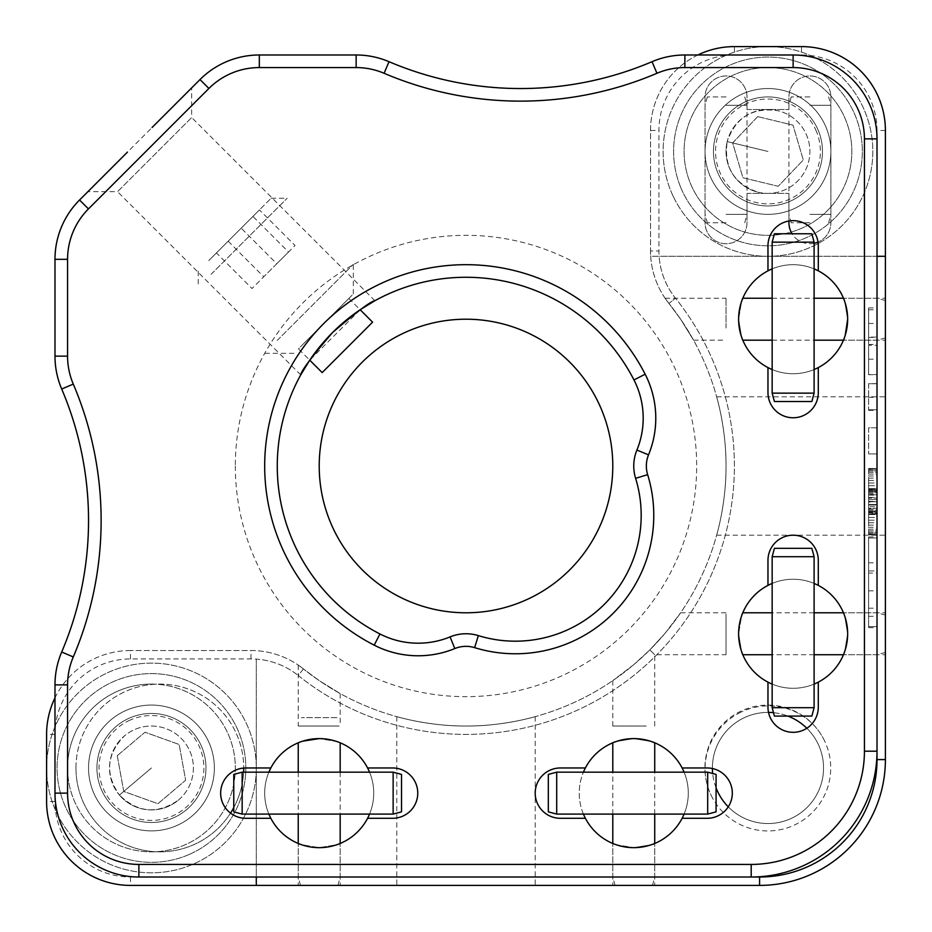 <?xml version="1.0" encoding="UTF-8"?>
<svg xmlns="http://www.w3.org/2000/svg" width="932" height="932" viewBox="0 0 932 932"><rect width="100%" height="100%" fill="white"/><g stroke="black" fill="none" stroke-linecap="round" stroke-linejoin="round"><path stroke-width="0.7" stroke-dasharray="4.66 3.5" d="M885.4 319.21L885.4 340.18L885.4 319.21M847.654 319.21C843.134 346.261 843.134 346.261 847.654 319.21C843.145 292.17 843.145 292.17 847.654 319.21C843.145 292.17 843.145 292.17 847.654 319.21A54.522 54.522 0 0 0 818.296 270.839L818.296 245.815A25.164 25.164 0 0 0 793.132 220.651A25.164 25.164 0 0 0 767.968 245.815L767.968 270.839A54.522 54.522 0 0 0 738.61 319.21C743.119 346.25 743.119 346.25 738.61 319.21C743.119 346.25 743.119 346.25 738.61 319.21C743.13 292.159 743.13 292.159 738.61 319.21C743.13 292.159 743.13 292.159 738.61 319.21A54.522 54.522 0 0 0 767.968 367.581L767.968 392.605A25.164 25.164 0 0 0 793.132 417.769A25.164 25.164 0 0 0 818.296 392.605L818.296 367.581A54.522 54.522 0 0 0 847.654 319.21M885.4 633.76L885.4 654.73L885.4 633.76M847.654 633.76C843.134 660.811 843.134 660.811 847.654 633.76C843.134 660.811 843.134 660.811 847.654 633.76C843.145 606.72 843.145 606.72 847.654 633.76C843.145 606.72 843.145 606.72 847.654 633.76A54.522 54.522 0 0 0 818.296 585.389L818.296 560.365A25.164 25.164 0 0 0 793.132 535.201A25.164 25.164 0 0 0 767.968 560.365L767.968 585.389A54.522 54.522 0 0 0 738.61 633.76C743.119 660.8 743.119 660.8 738.61 633.76C743.119 660.8 743.119 660.8 738.61 633.76C743.13 606.709 743.13 606.709 738.61 633.76A54.522 54.522 0 0 0 767.968 682.131L767.968 707.155A25.164 25.164 0 0 0 793.132 732.319A25.164 25.164 0 0 0 818.296 707.155L818.296 682.131A54.522 54.522 0 0 0 847.654 633.76M793.132 688.282A54.522 54.522 0 0 0 847.654 633.76A54.522 54.522 0 0 0 793.132 579.238A54.522 54.522 0 0 0 738.61 633.76A54.522 54.522 0 0 0 793.132 688.282A54.522 54.522 0 0 0 847.654 633.76A54.522 54.522 0 0 0 793.132 579.238A54.522 54.522 0 0 0 738.61 633.76A54.522 54.522 0 0 0 793.132 688.282M649.872 649.872C656.233 656.233 656.233 656.233 649.872 649.872C656.233 656.233 656.233 656.233 649.872 649.872L664.679 633.76L649.872 649.872L633.76 664.679L649.872 649.872M130.48 658.924L130.48 650.536A83.88 83.88 0 0 0 46.6 734.416L46.6 801.52A83.88 83.88 0 0 0 130.48 885.4L759.58 885.4A125.82 125.82 0 0 0 885.4 759.58L885.4 130.48A83.88 83.88 0 0 0 801.52 46.6L734.416 46.6A83.88 83.88 0 0 0 650.536 130.48L650.536 250.999A83.88 83.88 0 0 0 668.943 303.436A83.88 83.88 0 0 1 650.699 256.3L659.11 256.3A75.492 75.492 0 0 0 675.49 298.193A268.416 268.416 0 0 1 298.193 675.49L303.436 668.943L319.21 680.628L340.18 693.559L319.21 680.628L303.436 668.943A260.028 260.028 0 0 0 466 726.028A260.028 260.028 0 0 1 303.436 668.943C296.632 663.852 296.632 663.852 303.436 668.943C296.632 663.852 296.632 663.852 303.436 668.943A83.88 83.88 0 0 0 250.999 650.536L130.48 650.536L250.999 650.536A83.88 83.88 0 0 1 303.436 668.943L298.193 675.49A268.416 268.416 0 0 0 675.49 298.193A75.492 75.492 0 0 1 658.924 250.999L658.924 130.48A75.492 75.492 0 0 1 734.416 54.988L801.52 54.988A75.492 75.492 0 0 1 877.012 130.48L877.012 759.58A117.432 117.432 0 0 1 759.58 877.012L130.48 877.012A75.492 75.492 0 0 1 54.988 801.52L54.988 734.416A75.492 75.492 0 0 1 130.48 658.924L250.999 658.924A75.492 75.492 0 0 1 298.193 675.49A75.492 75.492 0 0 0 256.3 659.11L256.3 885.4M466 726.028C428.86 726.331 395.995 716.44 396.799 716.65C396.018 716.428 428.732 726.331 466 726.028C428.86 726.331 395.995 716.44 396.799 716.65C396.018 716.428 428.732 726.331 466 726.028C503.187 726.331 535.993 716.44 535.201 716.65C536.005 716.428 503.175 726.343 466 726.028C503.187 726.331 535.993 716.44 535.201 716.65C536.005 716.428 503.175 726.343 466 726.028A260.028 260.028 0 0 0 668.943 303.436A260.028 260.028 0 0 1 466 726.028M466 885.4L535.201 885.4L466 885.4M633.76 885.4L654.73 885.4L633.76 885.4M633.76 847.654C660.8 843.145 660.8 843.145 633.76 847.654C660.8 843.145 660.8 843.145 633.76 847.654A54.522 54.522 0 0 1 579.238 793.132A54.522 54.522 0 0 1 633.76 738.61C660.8 743.119 660.8 743.119 633.76 738.61C660.8 743.119 660.8 743.119 633.76 738.61A54.522 54.522 0 0 1 688.282 793.132A54.522 54.522 0 0 1 633.76 847.654A54.522 54.522 0 0 1 579.238 793.132A54.522 54.522 0 0 1 633.76 738.61A54.522 54.522 0 0 1 688.282 793.132A54.522 54.522 0 0 1 633.76 847.654C606.709 843.134 606.709 843.134 633.76 847.654C606.709 843.134 606.709 843.134 633.76 847.654M767.968 823.538A55.571 55.571 0 0 0 823.538 767.968A55.571 55.571 0 0 0 767.968 712.398A55.571 55.571 0 0 0 712.398 767.968A55.571 55.571 0 0 0 767.968 823.538M270.839 818.296L245.815 818.296A25.164 25.164 0 0 1 220.651 793.132A25.164 25.164 0 0 1 245.815 767.968L270.839 767.968A54.522 54.522 0 0 1 319.21 738.61C292.159 743.13 292.159 743.13 319.21 738.61C346.25 743.119 346.25 743.119 319.21 738.61C346.25 743.119 346.25 743.119 319.21 738.61A54.522 54.522 0 0 1 367.581 767.968L392.605 767.968A25.164 25.164 0 0 1 417.769 793.132A25.164 25.164 0 0 1 392.605 818.296L367.581 818.296A54.522 54.522 0 0 1 319.21 847.654C346.25 843.145 346.25 843.145 319.21 847.654C346.25 843.145 346.25 843.145 319.21 847.654C292.159 843.134 292.159 843.134 319.21 847.654C292.159 843.134 292.159 843.134 319.21 847.654A54.522 54.522 0 0 1 270.839 818.296A54.522 54.522 0 0 0 367.581 818.296M369.538 772.162A54.522 54.522 0 0 1 373.732 793.132A54.522 54.522 0 0 0 369.538 772.162A54.522 54.522 0 0 1 369.538 814.102A54.522 54.522 0 0 0 373.732 793.132A54.522 54.522 0 0 1 369.538 814.102M319.21 738.61A54.522 54.522 0 0 1 373.732 793.132A54.522 54.522 0 0 1 319.21 847.654A54.522 54.522 0 0 1 264.688 793.132A54.522 54.522 0 0 1 319.21 738.61M319.21 885.4L340.18 885.4L319.21 885.4M793.132 373.732A54.522 54.522 0 0 0 814.102 369.538A54.522 54.522 0 0 1 772.162 369.538A54.522 54.522 0 0 0 847.654 319.21A54.522 54.522 0 0 0 772.162 268.882A54.522 54.522 0 0 1 814.102 268.882A54.522 54.522 0 0 0 738.61 319.21A54.522 54.522 0 0 0 793.132 373.732M680.628 319.21L693.559 340.18L680.628 319.21L668.943 303.436L680.628 319.21M885.4 466L885.4 535.201L885.4 466M726.028 466C726.331 503.187 716.44 535.993 716.65 535.201C716.428 536.005 726.343 503.175 726.028 466C726.331 503.187 716.44 535.993 716.65 535.201C716.428 536.005 726.343 503.175 726.028 466C726.331 428.86 716.44 395.995 716.65 396.799C716.428 396.018 726.331 428.732 726.028 466C726.331 428.86 716.44 395.995 716.65 396.799C716.428 396.018 726.331 428.732 726.028 466M767.968 67.57A83.88 83.88 0 0 1 851.848 151.45A83.88 83.88 0 0 1 767.968 235.33A83.88 83.88 0 0 1 684.088 151.45A83.88 83.88 0 0 1 767.968 67.57A83.88 83.88 0 0 0 684.088 151.45A83.88 83.88 0 0 0 767.968 235.33A83.88 83.88 0 0 0 851.848 151.45A83.88 83.88 0 0 0 767.968 67.57M697.858 54.988A83.88 83.88 0 0 0 650.536 130.48L650.536 250.999L658.924 250.999M885.4 256.3L650.699 256.3A83.88 83.88 0 0 1 650.536 250.999M256.3 659.11L256.3 877.012L751.192 877.012A125.82 125.82 0 0 0 877.012 751.192L877.012 256.3L659.11 256.3M668.943 303.436C663.852 296.632 663.852 296.632 668.943 303.436C663.852 296.632 663.852 296.632 668.943 303.436L675.49 298.193L668.943 303.436M268.882 814.102A54.522 54.522 0 0 1 264.688 793.132A54.522 54.522 0 0 0 268.882 814.102A54.522 54.522 0 0 1 268.882 772.162A54.522 54.522 0 0 0 264.688 793.132A54.522 54.522 0 0 1 268.882 772.162M151.45 684.088A83.88 83.88 0 0 0 67.57 767.968A83.88 83.88 0 0 0 151.45 851.848A83.88 83.88 0 0 0 235.33 767.968A83.88 83.88 0 0 0 151.45 684.088M130.48 650.536A83.88 83.88 0 0 0 54.988 697.858M67.57 767.968A83.88 83.88 0 0 1 151.45 684.088A83.88 83.88 0 0 1 235.33 767.968A83.88 83.88 0 0 1 151.45 851.848A83.88 83.88 0 0 1 67.57 767.968M633.76 738.61C606.709 743.13 606.709 743.13 633.76 738.61C606.709 743.13 606.709 743.13 633.76 738.61M633.76 664.679L612.79 680.628L633.76 664.679M664.679 633.76L680.628 612.79L664.679 633.76M300.733 374.874L117.537 191.677L191.677 117.537L191.677 87.888L152.102 127.463L191.677 87.888M127.463 152.102L87.888 191.677L127.463 152.102M374.874 300.733L191.677 117.537L117.537 191.677L87.888 191.677M643.197 418.188A83.88 83.88 0 0 0 633.97 379.941A188.73 188.73 0 0 0 332.549 332.549A188.73 188.73 0 0 0 379.941 633.97A83.88 83.88 0 0 0 450.063 636.906A41.94 41.94 0 0 1 478.337 635.612A125.82 125.82 0 0 0 635.612 478.337A41.94 41.94 0 0 1 636.906 450.063A83.88 83.88 0 0 0 643.197 418.188M235.33 466A230.67 230.67 0 0 0 466 696.67A230.67 230.67 0 0 0 696.67 466A230.67 230.67 0 0 0 466 235.33A230.67 230.67 0 0 0 235.33 466M612.79 466A146.79 146.79 0 0 1 466 612.79A146.79 146.79 0 0 1 319.21 466A146.79 146.79 0 0 1 466 319.21A146.79 146.79 0 0 1 612.79 466M772.162 369.538A54.522 54.522 0 0 0 814.102 369.538M583.432 814.102A54.522 54.522 0 0 1 583.432 772.162A54.522 54.522 0 0 0 583.432 814.102M688.282 793.132A54.522 54.522 0 0 1 684.088 814.102A54.522 54.522 0 0 0 684.088 772.162A54.522 54.522 0 0 1 688.282 793.132M682.131 818.296A54.522 54.522 0 0 1 585.389 818.296L560.365 818.296A25.164 25.164 0 0 1 535.201 793.132A25.164 25.164 0 0 1 560.365 767.968L585.389 767.968A54.522 54.522 0 0 1 682.131 767.968L707.155 767.968A25.164 25.164 0 0 1 732.319 793.132A25.164 25.164 0 0 1 707.155 818.296L682.131 818.296M806.844 728.253A55.571 55.571 0 0 1 788.961 819.426A55.571 55.571 0 0 1 728.253 806.844M716.079 787.866A55.571 55.571 0 0 1 712.677 773.49M712.398 768.516A55.571 55.571 0 0 1 768.516 712.398M772.162 684.088A54.522 54.522 0 0 0 814.102 684.088A54.522 54.522 0 0 1 772.162 684.088M788.938 221L788.938 193.39L746.998 193.39L746.998 222.748A20.97 20.97 0 0 1 726.028 243.718A20.97 20.97 0 0 1 705.058 222.748L705.058 96.928A20.97 20.97 0 0 1 726.028 75.958A20.97 20.97 0 0 1 746.998 96.928L746.998 109.51L788.938 109.51L788.938 96.928A20.97 20.97 0 0 1 809.908 75.958A20.97 20.97 0 0 1 830.878 96.928L830.878 222.748A20.97 20.97 0 0 1 809.908 243.718A20.97 20.97 0 0 1 788.938 222.748L788.938 193.39L746.998 193.39L746.998 222.748A20.97 20.97 0 0 1 726.028 243.718A20.97 20.97 0 0 1 705.058 222.748L705.058 96.928A20.97 20.97 0 0 1 726.028 75.958A20.97 20.97 0 0 1 746.998 96.928L746.998 109.51L788.938 109.51L788.938 96.928A20.97 20.97 0 0 1 809.908 75.958A20.97 20.97 0 0 1 830.878 96.928L830.878 222.748A20.97 20.97 0 0 1 818.016 242.087M814.102 243.299A20.97 20.97 0 0 1 792.072 233.769M814.102 583.432A54.522 54.522 0 0 0 772.162 583.432A54.522 54.522 0 0 1 814.102 583.432M773.49 712.677A55.571 55.571 0 0 1 787.866 716.079M270.839 767.968A54.522 54.522 0 0 1 367.581 767.968M814.102 268.882A54.522 54.522 0 0 0 772.162 268.882M88.458 208.908L208.908 88.458A71.298 71.298 0 0 1 259.317 67.57L356.152 67.57A71.298 71.298 0 0 1 384.089 73.278A348.102 348.102 0 0 0 656.955 73.278A71.298 71.298 0 0 1 684.892 67.57L793.132 67.57A71.298 71.298 0 0 1 864.43 138.868L864.43 751.192A113.238 113.238 0 0 1 751.192 864.43L138.868 864.43A71.298 71.298 0 0 1 67.57 793.132L67.57 684.892A71.298 71.298 0 0 1 73.278 656.955A348.102 348.102 0 0 0 73.278 384.089A71.298 71.298 0 0 1 67.57 356.152L67.57 259.317A71.298 71.298 0 0 1 88.458 208.908L79.558 200.007A83.88 83.88 0 0 0 54.988 259.317L54.988 356.152A83.88 83.88 0 0 0 61.698 389.028A335.52 335.52 0 0 1 61.698 652.016A83.88 83.88 0 0 0 54.988 684.892L54.988 793.132A83.88 83.88 0 0 0 138.868 877.012L751.192 877.012L751.192 864.43M75.958 767.968A83.88 83.88 0 0 1 159.838 684.088A83.88 83.88 0 0 1 243.718 768.061A83.88 83.88 0 0 0 160.537 684.088A83.88 83.88 0 0 0 135.688 848.295A83.88 83.88 0 0 0 230.53 813.123A83.88 83.88 0 0 1 75.958 767.968M243.613 772.162A83.88 83.88 0 0 1 233.769 807.578A83.88 83.88 0 0 0 243.613 772.162M864.43 751.192L877.012 751.192L877.012 138.868A83.88 83.88 0 0 0 793.132 54.988L684.892 54.988A83.88 83.88 0 0 0 652.016 61.698A335.52 335.52 0 0 1 389.028 61.698A83.88 83.88 0 0 0 356.152 54.988L259.317 54.988A83.88 83.88 0 0 0 200.007 79.558L79.558 200.007M348.859 298.438L360.16 309.739L309.739 360.16L298.438 348.859L348.859 298.438L298.438 348.859M868.624 427.8L868.624 453.931L868.624 427.8L877.012 427.8L877.012 453.931L877.012 427.8L868.624 427.8M868.624 453.931L877.012 453.931L868.624 453.931M877.012 502.092L877.012 506.693L877.012 501.626L868.624 502.092L868.624 504.492L877.012 504.492L868.624 504.515L868.624 501.707L868.624 505.028L868.624 501.626L877.012 501.626M868.624 505.028L877.012 505.028L877.012 508.336L877.012 505.028L868.624 505.028L868.624 508.336L877.012 508.336L877.012 511.517L877.012 508.336L868.624 508.336L868.624 511.517L868.624 505.028M868.624 511.517L877.012 511.517L877.012 514.569L877.012 511.517L868.624 511.517L868.624 514.569L868.624 511.517M868.624 514.569L877.012 514.569L877.012 517.47L877.012 514.569L868.624 514.569L868.624 517.47L868.624 514.569M868.624 517.47L877.012 517.47L877.012 520.207L877.012 517.47L868.624 517.47L868.624 520.207L868.624 517.47M868.624 520.207L877.012 520.207L877.012 522.77L877.012 520.207L868.624 520.207L868.624 522.77L868.624 520.207M868.624 522.77L877.012 522.77L877.012 525.135L877.012 522.77L868.624 522.77L868.624 525.135L868.624 522.77M868.624 525.135L877.012 525.135L877.012 527.279L877.012 525.135L868.624 525.135L868.624 527.279L868.624 525.135M868.624 527.279L877.012 527.279L877.012 529.19L877.012 527.279L868.624 527.279L868.624 529.19L868.624 527.279M868.624 529.19L877.012 529.19L877.012 530.856L877.012 529.19L868.624 529.19L868.624 530.856L868.624 529.19M868.624 530.856L877.012 530.856L877.012 532.254L877.012 530.856L868.624 530.856L868.624 532.254L868.624 530.856M868.624 532.254L877.012 532.254L877.012 533.372L877.012 532.254L868.624 532.254L868.624 533.372L868.624 532.254M868.624 533.372L877.012 533.372L877.012 534.187L877.012 533.372L868.624 533.372L868.624 534.187L868.624 533.372M868.624 534.187L877.012 534.7L868.624 534.187M868.624 534.7L877.012 534.863L868.624 534.7M868.624 534.863L877.012 534.863M868.624 501.707L877.012 501.707M868.624 509.058L868.624 504.515L868.624 506.693L877.012 506.728L877.012 510.2L877.012 506.728L868.624 506.693L868.624 509.058L877.012 509.058M868.624 509.082L877.012 509.082M868.624 510.223L877.012 510.223L877.012 511.26L877.012 510.223L868.624 510.2M868.624 511.284L877.012 511.284L877.012 512.227L877.012 511.284L868.624 511.26M868.624 512.239L877.012 512.239L877.012 513.031L877.012 512.239L868.624 512.227M868.624 514.196L868.624 513.031L877.012 513.031L877.012 514.196L877.012 513.031L868.624 513.031L868.624 513.66L877.012 513.66L868.624 514.196L877.012 514.196M868.624 345.294L868.624 374.722L868.624 345.294L877.012 345.294L877.012 374.722L877.012 345.294M868.624 359.193L877.012 359.193M868.624 374.722L877.012 374.722M868.624 374.559L868.624 307.933L868.624 374.559L877.012 374.559L877.012 307.933L877.012 374.559M868.624 337.431L877.012 337.431M868.624 344.467L877.012 344.467M868.624 307.933L877.012 307.933M868.624 337.104L868.624 309.832L868.624 337.104L877.012 337.104L877.012 309.832L877.012 337.104M868.624 323.462L877.012 323.462M868.624 309.832L877.012 309.832M868.624 383.658L868.624 410.36L868.624 383.658L877.012 383.658L877.012 410.36L877.012 383.658M868.624 410.36L877.012 410.36M868.624 397.3L877.012 397.3M868.624 383.739L868.624 409.777L868.624 383.739L877.012 383.739L877.012 409.777L877.012 383.739L868.624 383.739M868.624 409.777L877.012 409.777L868.624 409.777M868.624 570.92L868.624 627.632L868.624 570.92L877.012 570.92L877.012 627.632L877.012 570.92M868.624 626.63L877.012 626.63L868.624 626.63M868.624 616.308L877.012 616.308M868.624 627.632L877.012 627.632M868.624 590.83L877.012 590.83M868.624 573.075L868.624 536.937L868.624 608.2L868.624 538.009L868.624 573.075L877.012 573.075L877.012 536.937L877.012 573.075M868.624 536.937L877.012 536.937M868.624 538.009L877.012 538.009L868.624 538.009M868.624 608.2L877.012 608.2M868.624 562.812L877.012 562.812M868.624 499.482L868.624 494.799L877.012 494.799L877.012 501.463L877.012 488.601L877.012 494.799L868.624 494.799L868.624 498.072L877.012 498.072L868.624 498.072L868.624 501.463L868.624 497.432L868.624 499.482L877.012 499.482M868.624 491.63L877.012 491.63L868.624 491.63L868.624 488.601L868.624 494.799L868.624 491.63M868.624 488.601L877.012 488.601L877.012 485.723L877.012 488.601L868.624 488.601L868.624 485.723L868.624 488.601M868.624 485.723L877.012 485.723L877.012 482.997L877.012 485.723L868.624 485.723L868.624 482.997L868.624 485.723M868.624 482.997L877.012 482.997L877.012 480.458L877.012 482.997L868.624 482.997L868.624 480.458L868.624 482.997M868.624 480.458L877.012 480.458L877.012 478.128L877.012 480.458L868.624 480.458L868.624 478.128L868.624 480.458M868.624 478.128L877.012 478.128L877.012 475.996L877.012 478.128L868.624 478.128L868.624 475.996L868.624 478.128M868.624 475.996L877.012 475.996L877.012 474.097L877.012 475.996L868.624 475.996L868.624 474.097L868.624 475.996M868.624 474.097L877.012 474.097L877.012 472.454L877.012 474.097L868.624 474.097L868.624 472.454L868.624 474.097M868.624 472.454L877.012 472.454L877.012 471.068L877.012 472.454L868.624 472.454L868.624 471.068L868.624 472.454M868.624 471.068L877.012 471.068L877.012 469.961L877.012 471.068L868.624 471.068L868.624 469.961L868.624 471.068M868.624 469.961L877.012 469.961L877.012 469.146L877.012 469.961L868.624 469.961L868.624 469.146L868.624 469.961M868.624 469.146L877.012 468.645L868.624 469.146M868.624 468.645L877.012 468.481L868.624 468.645M868.624 468.481L877.012 468.481M868.624 501.323L877.012 501.323M868.624 497.467L877.012 497.467L877.012 495.113L877.012 497.467L868.624 497.432L868.624 495.113L868.624 497.467M868.624 495.137L877.012 495.137L877.012 492.807L877.012 495.137L868.624 495.113L868.624 492.807L868.624 495.137M868.624 492.818L877.012 492.818L877.012 491.735L877.012 492.818L868.624 492.807L868.624 491.735L868.624 492.818M868.624 491.747L877.012 491.747L877.012 490.791L877.012 491.747L868.624 491.735L868.624 490.791L868.624 491.747M868.624 490.803L877.012 490.803L877.012 489.976L877.012 490.803L868.624 490.791L868.624 489.976L868.624 490.803M868.624 489.987L877.012 489.987L877.012 489.358L877.012 489.987L868.624 489.976L868.624 489.358L868.624 489.987M868.624 489.358L877.012 488.962L868.624 489.358M868.624 488.962L877.012 488.822L868.624 488.962M868.624 488.822L877.012 488.822M868.624 493.937L877.012 493.937M868.624 499.459L877.012 499.459M868.624 501.463L877.012 501.463M189.93 854.131A94.365 94.365 0 0 1 65.287 806.448A94.365 94.365 0 0 1 112.97 681.805A94.365 94.365 0 0 1 237.613 729.488A94.365 94.365 0 0 1 189.93 854.131A94.365 94.365 0 0 1 65.287 806.448A94.365 94.365 0 0 1 112.97 681.805A94.365 94.365 0 0 1 237.613 729.488A94.365 94.365 0 0 1 189.93 854.131M130.072 720.098A52.425 52.425 0 0 0 103.58 789.346A52.425 52.425 0 0 0 172.828 815.838A52.425 52.425 0 0 0 199.32 746.59A52.425 52.425 0 0 0 130.072 720.098M680.803 187.6A94.365 94.365 0 0 1 731.818 64.285A94.365 94.365 0 0 1 855.133 115.3A94.365 94.365 0 0 1 804.118 238.615A94.365 94.365 0 0 1 680.803 187.6A94.365 94.365 0 0 1 731.818 64.285A94.365 94.365 0 0 1 855.133 115.3A94.365 94.365 0 0 1 804.118 238.615A94.365 94.365 0 0 1 680.803 187.6M816.397 131.365A52.425 52.425 0 0 0 747.883 103.021A52.425 52.425 0 0 0 719.539 171.535A52.425 52.425 0 0 0 788.053 199.879A52.425 52.425 0 0 0 816.397 131.365M109.848 803.209A54.522 54.522 0 0 0 186.691 809.57A54.522 54.522 0 0 0 193.052 732.727A54.522 54.522 0 0 1 186.691 809.57A54.522 54.522 0 0 1 109.848 803.209A54.522 54.522 0 0 1 116.209 726.366A54.522 54.522 0 0 1 193.052 732.727A54.522 54.522 0 0 0 116.209 726.366A54.522 54.522 0 0 0 109.848 803.209M199.448 727.309A62.91 62.91 0 0 1 192.109 815.966A62.91 62.91 0 0 1 103.452 808.627A62.91 62.91 0 0 0 192.109 815.966A62.91 62.91 0 0 0 199.448 727.309A62.91 62.91 0 0 0 110.791 719.97A62.91 62.91 0 0 0 103.452 808.627A62.91 62.91 0 0 1 110.791 719.97A62.91 62.91 0 0 1 199.448 727.309M119.447 795.078A41.94 41.94 0 0 0 178.56 799.971A41.94 41.94 0 0 0 183.453 740.858A41.94 41.94 0 0 0 124.34 735.965A41.94 41.94 0 0 0 119.447 795.078C104.885 774.038 106.516 754.326 124.34 735.965A41.94 41.94 0 0 0 119.447 795.078L151.45 767.968L119.447 795.078A41.94 41.94 0 0 0 178.56 799.971C157.52 814.533 137.808 812.902 119.447 795.078M117.257 755.701L144.973 732.226L179.165 744.493L185.643 780.235L157.927 803.71L123.735 791.443L117.257 755.701L144.973 732.226L179.165 744.493L185.643 780.235L157.927 803.71L123.735 791.443L117.257 755.701M714.972 138.647A54.522 54.522 0 0 0 755.165 204.446A54.522 54.522 0 0 0 820.964 164.253A54.522 54.522 0 0 1 755.165 204.446A54.522 54.522 0 0 1 714.972 138.647A54.522 54.522 0 0 1 780.771 98.454A54.522 54.522 0 0 1 820.964 164.253A54.522 54.522 0 0 0 780.771 98.454A54.522 54.522 0 0 0 714.972 138.647M829.119 166.222A62.91 62.91 0 0 1 753.196 212.601A62.91 62.91 0 0 1 706.817 136.678A62.91 62.91 0 0 0 753.196 212.601A62.91 62.91 0 0 0 829.119 166.222A62.91 62.91 0 0 0 782.74 90.299A62.91 62.91 0 0 0 706.817 136.678A62.91 62.91 0 0 1 782.74 90.299A62.91 62.91 0 0 1 829.119 166.222M727.205 141.606A41.94 41.94 0 0 0 758.124 192.213A41.94 41.94 0 0 0 808.731 161.294A41.94 41.94 0 0 0 777.812 110.687A41.94 41.94 0 0 0 727.205 141.606C735.593 117.42 752.473 107.122 777.812 110.687A41.94 41.94 0 0 0 727.205 141.606L767.968 151.45L727.205 141.606A41.94 41.94 0 0 0 758.124 192.213C733.938 183.825 723.64 166.945 727.205 141.606M757.704 116.617L793.004 125.133L803.279 159.978L778.232 186.284L742.932 177.767L732.657 142.922L757.704 116.617L793.004 125.133L803.279 159.978L778.232 186.284L742.932 177.767L732.657 142.922L757.704 116.617M337 885.4L300.488 885.4L337 885.4M339.132 877.012L298.24 877.012L339.132 877.012M339.132 726.028L298.24 726.028L339.132 726.028M337 717.64L301.42 717.64L337 717.64M646.226 877.012L612.79 877.012L646.226 877.012M646.226 726.028L612.79 726.028L646.226 726.028M644.886 885.4L615.038 885.4L644.886 885.4M877.012 614.095L877.012 654.73L877.012 614.095M726.028 614.095L726.028 654.73L726.028 614.095M885.4 616.203L885.4 652.482L885.4 616.203M885.4 327.074L885.4 300.488L885.4 327.074M877.012 328.017L877.012 298.24L877.012 328.017M726.028 328.017L726.028 298.24L726.028 328.017M322.169 372.579L372.579 322.169M208.768 260.599L271.142 198.225L208.768 260.599M211.086 274.323L287.184 198.225L211.086 274.323M259.457 209.91L209.91 259.457L259.457 209.91L295.048 245.5L276.781 263.756L241.202 228.165M276.781 263.756L252.013 288.524L216.422 252.945M228.165 241.202L263.756 276.781L288.524 252.013L252.945 216.422M302.574 344.735L353.31 293.999L302.574 344.735M277.2 340.448L353.31 264.339L277.2 340.448M809.908 222.748L791.186 222.748L809.908 222.748M809.908 214.36L830.878 214.36L809.908 214.36M809.908 105.316L830.878 105.316L809.908 105.316M809.908 96.928L791.186 96.928L809.908 96.928M726.028 222.748L707.306 222.748L726.028 222.748M726.028 214.36L746.998 214.36L726.028 214.36M726.028 105.316L746.998 105.316L726.028 105.316M726.028 96.928L707.306 96.928L726.028 96.928M401.529 774.41L401.529 811.854M393.141 772.162L393.141 814.102M242.157 772.162L242.157 814.102M233.769 774.41L233.769 811.854M716.079 774.41L716.079 811.854M707.691 772.162L707.691 814.102M556.707 772.162L556.707 814.102M548.319 774.41L548.319 811.854M673.265 196.454A104.85 104.85 0 0 1 722.964 56.747A104.85 104.85 0 0 1 862.671 106.446A104.85 104.85 0 0 1 812.972 246.153A104.85 104.85 0 0 1 673.265 196.454A104.85 104.85 0 0 1 722.964 56.747A104.85 104.85 0 0 1 862.671 106.446A104.85 104.85 0 0 1 812.972 246.153A104.85 104.85 0 0 1 673.265 196.454M711.151 178.455A62.91 62.91 0 0 1 740.963 94.633A62.91 62.91 0 0 1 824.785 124.445A62.91 62.91 0 0 1 794.973 208.267A62.91 62.91 0 0 1 711.151 178.455A62.91 62.91 0 0 1 740.963 94.633A62.91 62.91 0 0 1 824.785 124.445A62.91 62.91 0 0 1 794.973 208.267A62.91 62.91 0 0 1 711.151 178.455M256.3 767.968A104.85 104.85 0 0 0 151.45 663.118A104.85 104.85 0 0 0 46.6 767.968A104.85 104.85 0 0 0 151.45 872.818A104.85 104.85 0 0 0 256.3 767.968A104.85 104.85 0 0 0 151.45 663.118A104.85 104.85 0 0 0 46.6 767.968A104.85 104.85 0 0 0 151.45 872.818A104.85 104.85 0 0 0 256.3 767.968M214.36 767.968A62.91 62.91 0 0 0 151.45 705.058A62.91 62.91 0 0 0 88.54 767.968A62.91 62.91 0 0 0 151.45 830.878A62.91 62.91 0 0 0 214.36 767.968A62.91 62.91 0 0 0 151.45 705.058A62.91 62.91 0 0 0 88.54 767.968A62.91 62.91 0 0 0 151.45 830.878A62.91 62.91 0 0 0 214.36 767.968M811.854 716.079L774.41 716.079M814.102 707.691L772.162 707.691M814.102 556.707L772.162 556.707M811.854 548.319L774.41 548.319M811.854 401.529L774.41 401.529M814.102 393.141L772.162 393.141M814.102 242.157L772.162 242.157M811.854 233.769L774.41 233.769M801.52 46.6L801.52 54.988M734.416 46.6L734.416 54.988M650.536 130.48L658.924 130.48M759.58 877.012L759.58 885.4M130.48 877.012L130.48 885.4M54.988 801.52L46.6 801.52M54.988 734.416L46.6 734.416M250.999 658.924L250.999 650.536M885.4 759.58L877.012 759.58M885.4 130.48L877.012 130.48M877.012 138.868L864.43 138.868M793.132 54.988L793.132 67.57M684.892 54.988L684.892 67.57M652.016 61.698L656.955 73.278M389.028 61.698L384.089 73.278M356.152 54.988L356.152 67.57M259.317 54.988L259.317 67.57M208.908 88.458L200.007 79.558M67.57 259.317L54.988 259.317M67.57 356.152L54.988 356.152M73.278 384.089L61.698 389.028M73.278 656.955L61.698 652.016M67.57 684.892L54.988 684.892M67.57 793.132L54.988 793.132M138.868 864.43L138.868 877.012M740.777 712.246A62.91 61.99 -25.9 0 0 711.221 795.474A62.91 62.91 0 0 0 795.276 824.634A62.91 62.91 0 0 0 824.424 740.579A62.91 61.99 -25.9 0 0 740.777 712.246M885.4 337.932L877.012 340.18L843.46 340.18L885.4 340.18M885.4 652.482L877.012 654.73L843.46 654.73L885.4 654.73M654.73 726.028L654.73 654.73L726.028 654.73M535.201 716.65L535.201 885.4M652.482 885.4L654.73 877.012L654.73 843.46L654.73 885.4M340.18 693.559L340.18 726.028M337.932 885.4L340.18 877.012L340.18 843.46L340.18 885.4M693.559 340.18L726.028 340.18M716.65 535.201L885.4 535.201M716.65 396.799L885.4 396.799M665.098 298.24L726.028 298.24M300.488 885.4L298.24 877.012L298.24 843.46L298.24 885.4M298.24 665.098L298.24 726.028M612.79 680.628L612.79 726.028M615.038 885.4L612.79 877.012L612.79 843.46L612.79 885.4M396.799 716.65L396.799 885.4M680.628 612.79L726.028 612.79M885.4 615.038L877.012 612.79L843.46 612.79L885.4 612.79M885.4 300.488L877.012 298.24L843.46 298.24L885.4 298.24M178.56 799.971A41.94 41.94 0 0 0 183.453 740.858A41.94 41.94 0 0 0 124.34 735.965M758.124 192.213A41.94 41.94 0 0 0 808.731 161.294A41.94 41.94 0 0 0 777.812 110.687M340.18 772.162L340.18 814.102M298.24 772.162L298.24 814.102M654.73 814.102L654.73 772.162M612.79 814.102L612.79 772.162M814.102 654.73L772.162 654.73M814.102 612.79L772.162 612.79M772.162 298.24L814.102 298.24M772.162 340.18L814.102 340.18M198.225 271.142L198.225 287.184M271.142 198.225L287.184 198.225M293.999 353.31L264.339 353.31M353.31 293.999L353.31 264.339M824.424 740.579A62.91 62.91 0 0 0 740.369 711.419A62.91 62.91 0 0 0 711.221 795.474M828.63 222.748L830.878 214.36L830.878 105.316L828.63 96.928M791.186 96.928L788.938 105.316L788.938 214.36L791.186 222.748M744.75 222.748L746.998 214.36L746.998 105.316L744.75 96.928M707.306 96.928L705.058 105.316L705.058 214.36L707.306 222.748"/><path stroke-width="1.4" d="M772.162 268.882A54.522 54.522 0 0 0 772.162 369.538A54.522 54.522 0 0 1 772.162 268.882A54.522 54.522 0 0 0 767.968 270.839L767.968 245.815A25.164 25.164 0 0 1 793.132 220.651A25.164 25.164 0 0 1 818.296 245.815L818.296 270.839A54.522 54.522 0 0 0 814.102 268.882A54.522 54.522 0 0 1 814.102 369.538A54.522 54.522 0 0 0 847.654 319.21L845.266 335.182M369.538 814.102A54.522 54.522 0 0 1 367.581 818.296A54.522 54.522 0 0 0 369.538 814.102A54.522 54.522 0 0 1 367.581 818.296L392.605 818.296A25.164 25.164 0 0 0 417.769 793.132A25.164 25.164 0 0 0 392.605 767.968L367.581 767.968A54.522 54.522 0 0 1 369.538 772.162A54.522 54.522 0 0 0 367.581 767.968A54.522 54.522 0 0 1 369.538 772.162M877.012 256.3L885.4 256.3L885.4 130.48A83.88 83.88 0 0 0 801.52 46.6L734.416 46.6A83.88 83.88 0 0 0 697.858 54.988M885.4 256.3L885.4 759.58A125.82 125.82 0 0 1 759.58 885.4L256.3 885.4L256.3 877.012M751.192 864.43A113.238 113.238 0 0 0 864.43 751.192L864.43 138.868A71.298 71.298 0 0 0 793.132 67.57L684.892 67.57A71.298 71.298 0 0 0 656.955 73.278A348.102 348.102 0 0 1 384.089 73.278A71.298 71.298 0 0 0 356.152 67.57L259.317 67.57A71.298 71.298 0 0 0 208.908 88.458L88.458 208.908A71.298 71.298 0 0 0 67.57 259.317L67.57 356.152A71.298 71.298 0 0 0 73.278 384.089A348.102 348.102 0 0 1 73.278 656.955A71.298 71.298 0 0 0 67.57 684.892L67.57 793.132A71.298 71.298 0 0 0 138.868 864.43L751.192 864.43L751.192 877.012L759.58 877.012A117.432 117.432 0 0 0 877.012 759.58L877.012 751.192A125.82 125.82 0 0 1 751.192 877.012L138.868 877.012A83.88 83.88 0 0 1 54.988 793.132L54.988 684.892A83.88 83.88 0 0 1 61.698 652.016A335.52 335.52 0 0 0 61.698 389.028A83.88 83.88 0 0 1 54.988 356.152L54.988 259.317A83.88 83.88 0 0 1 79.558 200.007L127.463 152.102M319.21 738.61L302.725 741.161M367.581 818.296A54.522 54.522 0 0 1 268.882 814.102A54.522 54.522 0 0 0 270.839 818.296A54.522 54.522 0 0 1 268.882 814.102M268.882 772.162A54.522 54.522 0 0 1 270.839 767.968A54.522 54.522 0 0 0 268.882 772.162A54.522 54.522 0 0 1 270.839 767.968L245.815 767.968A25.164 25.164 0 0 0 220.651 793.132A25.164 25.164 0 0 0 245.815 818.296L270.839 818.296M256.3 885.4L130.48 885.4A83.88 83.88 0 0 1 46.6 801.52L46.6 734.416A83.88 83.88 0 0 1 54.988 697.858M738.61 633.76C743.13 606.709 743.13 606.709 738.61 633.76A54.522 54.522 0 0 0 772.162 684.088A54.522 54.522 0 0 1 767.968 682.131L767.968 707.155A25.164 25.164 0 0 0 793.132 732.319A25.164 25.164 0 0 0 818.296 707.155L818.296 682.131A54.522 54.522 0 0 0 814.102 583.432A54.522 54.522 0 0 1 818.296 585.389L818.296 560.365A25.164 25.164 0 0 0 793.132 535.201A25.164 25.164 0 0 0 767.968 560.365L767.968 585.389A54.522 54.522 0 0 0 738.61 633.76M300.733 374.874C301.129 370.924 311.731 356.816 332.538 332.549C356.781 311.754 370.889 301.153 374.874 300.733L360.16 309.739L372.579 322.169L365.297 329.462L322.169 372.579L309.739 360.16L300.733 374.874M643.197 418.188A83.88 83.88 0 0 0 633.97 379.941A188.73 188.73 0 0 0 332.549 332.549A188.73 188.73 0 0 0 379.941 633.97A83.88 83.88 0 0 0 450.063 636.906A41.94 41.94 0 0 1 478.337 635.612A125.82 125.82 0 0 0 635.612 478.337A41.94 41.94 0 0 1 636.906 450.063A83.88 83.88 0 0 0 643.197 418.188M645.165 374.21A96.462 96.462 0 0 1 648.544 454.839A29.358 29.358 0 0 0 647.647 474.644A138.402 138.402 0 0 1 474.644 647.647A29.358 29.358 0 0 0 454.839 648.544A96.462 96.462 0 0 1 374.21 645.165A201.312 201.312 0 0 1 323.649 323.649A201.312 201.312 0 0 1 645.165 374.21L633.97 379.941M319.21 466A146.79 146.79 0 0 0 466 612.79A146.79 146.79 0 0 0 612.79 466A146.79 146.79 0 0 0 466 319.21A146.79 146.79 0 0 0 319.21 466M814.102 369.538A54.522 54.522 0 0 0 818.296 367.581L818.296 392.605A25.164 25.164 0 0 1 793.132 417.769A25.164 25.164 0 0 1 767.968 392.605L767.968 367.581A54.522 54.522 0 0 0 772.162 369.538M682.131 818.296A54.522 54.522 0 0 1 583.432 814.102A54.522 54.522 0 0 0 585.389 818.296L560.365 818.296A25.164 25.164 0 0 1 535.201 793.132A25.164 25.164 0 0 1 560.365 767.968L585.389 767.968A54.522 54.522 0 0 1 684.088 772.162A54.522 54.522 0 0 0 682.131 767.968L707.155 767.968A25.164 25.164 0 0 1 732.319 793.132A25.164 25.164 0 0 1 707.155 818.296L682.131 818.296A54.522 54.522 0 0 0 684.088 814.102A54.522 54.522 0 0 1 682.131 818.296M728.253 806.844A55.571 55.571 0 0 1 716.079 787.866M712.677 773.49A55.571 55.571 0 0 1 712.398 768.516M814.102 684.088A54.522 54.522 0 0 0 818.296 682.131A54.522 54.522 0 0 1 814.102 684.088M152.102 127.463L200.007 79.558A83.88 83.88 0 0 1 259.317 54.988L356.152 54.988A83.88 83.88 0 0 1 389.028 61.698A335.52 335.52 0 0 0 652.016 61.698A83.88 83.88 0 0 1 684.892 54.988L793.132 54.988A83.88 83.88 0 0 1 877.012 138.868L877.012 751.192L864.43 751.192M818.016 242.087A20.97 20.97 0 0 1 814.102 243.299M792.072 233.769A20.97 20.97 0 0 1 788.938 222.748L788.938 221M772.162 583.432A54.522 54.522 0 0 0 767.968 585.389A54.522 54.522 0 0 1 772.162 583.432M768.516 712.398A55.571 55.571 0 0 1 773.49 712.677M787.866 716.079A55.571 55.571 0 0 1 806.844 728.253M270.839 767.968A54.522 54.522 0 0 1 367.581 767.968M583.432 772.162A54.522 54.522 0 0 1 585.389 767.968A54.522 54.522 0 0 0 583.432 772.162M847.654 319.21A54.522 54.522 0 0 0 814.102 268.882M243.718 768.061A83.88 83.88 0 0 1 243.613 772.162A83.88 83.88 0 0 0 243.718 768.061M233.769 807.578A83.88 83.88 0 0 1 230.53 813.123A83.88 83.88 0 0 0 233.769 807.578M393.141 772.162L393.141 814.102L401.529 811.854L401.529 774.41L393.141 772.162L242.157 772.162L242.157 814.102L233.769 811.854L233.769 774.41L242.157 772.162M707.691 814.102L716.079 811.854L716.079 774.41L707.691 772.162L556.707 772.162L556.707 814.102L707.691 814.102L707.691 772.162M556.707 814.102L548.319 811.854L548.319 774.41L556.707 772.162M814.102 707.691L772.162 707.691L774.41 716.079L811.854 716.079L814.102 707.691L814.102 556.707L772.162 556.707L774.41 548.319L811.854 548.319L814.102 556.707M772.162 393.141L774.41 401.529L811.854 401.529L814.102 393.141L814.102 242.157L772.162 242.157L772.162 393.141L814.102 393.141M772.162 242.157L774.41 233.769L811.854 233.769L814.102 242.157M759.58 885.4L759.58 877.012M885.4 759.58L877.012 759.58M647.647 474.644L635.612 478.337M61.698 389.028L73.278 384.089M259.317 67.57L259.317 54.988M200.007 79.558L208.908 88.458M54.988 259.317L67.57 259.317M79.558 200.007L88.458 208.908M54.988 356.152L67.57 356.152M61.698 652.016L73.278 656.955M54.988 684.892L67.57 684.892M54.988 793.132L67.57 793.132M138.868 877.012L138.868 864.43M864.43 138.868L877.012 138.868M793.132 67.57L793.132 54.988M684.892 67.57L684.892 54.988M656.955 73.278L652.016 61.698M384.089 73.278L389.028 61.698M356.152 67.57L356.152 54.988M450.063 636.906L454.839 648.544M478.337 635.612L474.644 647.647M648.544 454.839L636.906 450.063M379.941 633.97L374.21 645.165M340.18 742.804L340.18 772.162M340.18 814.102L340.18 843.46M298.24 742.804L298.24 772.162M298.24 814.102L298.24 843.46M654.73 843.46L654.73 814.102M654.73 772.162L654.73 742.804M612.79 843.46L612.79 814.102M612.79 772.162L612.79 742.804M843.46 654.73L814.102 654.73M772.162 654.73L742.804 654.73M843.46 612.79L814.102 612.79M772.162 612.79L742.804 612.79M742.804 298.24L772.162 298.24M814.102 298.24L843.46 298.24M742.804 340.18L772.162 340.18M814.102 340.18L843.46 340.18M393.141 814.102L242.157 814.102M772.162 707.691L772.162 556.707"/></g></svg>
